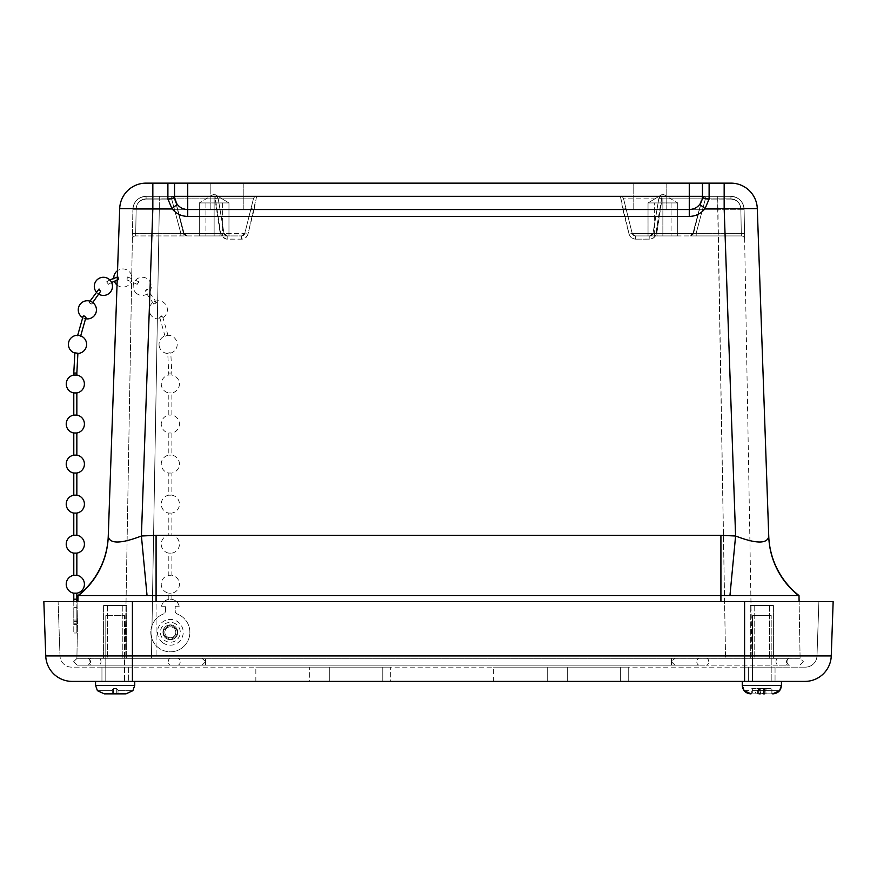 <?xml version="1.0" encoding="UTF-8"?>
<svg xmlns="http://www.w3.org/2000/svg" width="877" height="877" viewBox="0 0 877 877"><rect width="100%" height="100%" fill="white"/><g stroke="black" fill="none" stroke-linecap="round" stroke-linejoin="round"><path stroke-width="0.66" stroke-dasharray="4.38 3.29" d="M689.267 216.422L689.267 196.338L187.733 196.338L187.733 209.537L182.668 208.529L178.382 205.656L177.242 204.352L174.534 196.338L174.534 183.14L174.534 196.338L177.242 204.352L181.122 207.761L186.867 209.515L689.267 209.537L187.733 209.537L689.267 209.537L695.11 208.167L699.758 204.352L695.11 208.167L689.267 209.537A13.199 13.199 0 0 0 702.466 196.338L699.758 204.352L705.042 208.616C700.986 213.659 695.735 216.268 689.267 216.422L187.733 216.422L187.733 209.537A13.199 13.199 0 0 1 174.534 196.338L174.534 183.14L187.733 183.14L187.733 196.338L174.534 196.338A6.654 2.653 0 0 1 167.891 199.002L167.891 183.14L152.839 183.14L152.839 208.616L119.7 208.616M699.758 204.352L702.466 196.338L702.466 183.14L702.466 196.338A6.654 2.653 0 0 0 709.109 199.002L705.042 208.616L724.161 208.616L724.161 183.14L730.914 183.14A26.398 26.398 0 0 1 757.3 208.616L724.161 208.616L735.595 536.011C755.985 543.806 767.035 544.014 768.756 536.625A79.193 78.875 -2 0 0 798.541 595.56L799.002 595.56A79.193 79.193 0 0 1 768.734 536.011L768.756 536.625L768.734 536.011M187.733 216.422C181.265 216.268 176.014 213.659 171.958 208.616L177.242 204.352M108.266 536.011L108.244 536.625L108.266 536.011A79.193 79.193 0 0 1 77.998 595.56L78.459 595.56A79.193 78.875 2 0 0 108.244 536.625C109.954 544.014 121.004 543.806 141.405 536.011L152.839 208.616L171.958 208.616L167.891 199.002M653.025 233.205L656.259 233.688L653.025 233.205L649.802 235.935L635.386 235.935L632.207 233.457L623.58 198.827L632.207 233.457A3.278 3.278 0 0 0 635.386 235.935L741.361 235.935A3.278 3.278 0 0 1 744.639 239.147L744.113 209.307C743.214 201.425 738.818 197.106 730.925 196.338L620.401 196.338A3.278 3.278 0 0 1 623.58 198.827A3.278 3.278 0 0 0 620.401 196.338A3.278 3.278 0 0 1 623.58 198.827L632.207 233.457L635.386 235.935A3.278 3.278 0 0 1 632.207 233.457L629.028 234.192L632.207 233.457L662.869 233.457L662.869 235.935L635.386 235.935L649.802 235.935L653.025 233.205L656.796 233.457A3.278 0.647 90 0 0 657.432 235.935A3.278 0.647 90 0 1 656.796 233.457L653.025 233.205A3.278 3.278 0 0 1 649.802 235.935L657.432 235.935L649.802 235.935A3.278 3.278 0 0 0 653.025 233.205L658.726 199.079A3.278 3.278 0 0 1 661.96 196.338L662.025 198.827A3.278 0.789 -170.5 0 0 658.726 199.079A3.278 3.278 0 0 1 661.96 196.338L730.925 196.338C738.818 197.106 743.214 201.425 744.113 209.307L744.639 239.147A3.278 3.278 0 0 0 741.361 235.935L741.273 233.205L741.361 235.935L689.815 235.935A3.278 3.212 90 0 0 692.929 233.457A3.278 3.212 90 0 1 689.815 235.935L696.185 235.935L696.185 233.205L692.83 233.567L696.185 233.205L696.185 235.935L741.361 235.935L741.284 233.457A3.278 0.789 179 0 1 744.551 234.192L744.639 239.147L744.54 233.688L741.273 233.205L744.54 233.688L744.113 209.307L751.951 658.276L744.551 234.192A3.278 0.789 179 0 0 741.284 233.457L741.361 235.935A3.278 3.278 0 0 1 744.639 239.147A3.278 3.278 0 0 0 741.361 235.935L662.869 235.935L662.869 233.457L632.207 233.457L623.58 198.827L730.925 198.827C736.855 199.397 740.166 202.653 740.846 208.573A3.278 0.789 179 0 1 744.113 209.307L740.846 208.825L744.113 209.307C743.214 201.425 738.818 197.106 730.925 196.338C738.818 197.106 743.214 201.425 744.113 209.307L717.726 209.307L744.113 209.307A13.199 13.199 0 0 0 730.925 196.338L661.96 196.338A3.278 3.278 0 0 0 658.726 199.079L653.025 233.205L657.103 208.825L660.326 209.307L657.103 208.825L658.726 199.079A3.278 0.789 -170.5 0 1 662.025 198.827L656.796 233.457L661.96 196.338A3.278 3.278 0 0 0 658.726 199.079L653.025 233.205M622.834 209.307L626.003 208.573L622.834 209.307L620.401 196.338L629.215 234.784L631.352 237.766L634.762 239.125L650.46 239.114L652.948 238.347L655.327 236.121L661.96 196.338L656.117 234.323L654.034 237.601L649.802 239.147L649.802 235.935L649.802 239.147L635.386 239.147L635.386 235.935L635.386 239.147L634.762 239.125L630.453 236.911L629.028 234.192L622.834 209.307L254.166 209.307L256.599 196.338L705.327 196.338A3.278 3.278 90 0 0 702.148 198.827A3.278 3.278 90 0 1 705.327 196.338L730.925 196.338A13.199 13.199 0 0 1 744.113 209.307A13.199 13.199 0 0 0 730.925 196.338L730.925 198.827L730.925 196.338A13.199 13.199 0 0 1 744.113 209.307A3.278 0.789 -1 0 0 740.846 208.573L741.284 233.457L662.869 233.457L741.284 233.457L740.846 208.573C740.166 202.653 736.855 199.397 730.925 198.827L662.869 198.827L662.869 233.457L662.869 196.338L662.869 198.827L623.58 198.827A3.278 3.278 0 0 0 620.401 196.338L256.599 196.338L247.972 234.192L244.793 233.457L241.613 235.935L227.198 235.935L223.975 233.205L219.897 208.825L216.674 209.307L219.897 208.825L218.274 199.079A3.278 0.789 170.5 0 0 214.975 198.827L215.04 196.338A3.278 3.278 0 0 1 218.274 199.079L223.975 233.205L220.741 233.688L223.975 233.205L227.198 235.935L187.185 235.935A3.278 3.212 -90 0 1 184.071 233.457A3.278 3.212 -90 0 0 187.185 235.935L135.639 235.935L135.716 233.457A3.278 0.789 -179 0 0 132.449 234.192A3.278 0.789 -179 0 1 135.716 233.457L135.639 235.935A3.278 3.278 0 0 0 132.361 239.147A3.278 3.278 0 0 1 135.639 235.935L241.613 235.935A3.278 3.278 0 0 0 244.793 233.457L247.972 234.192L247.555 235.354L245.143 238.127L242.238 239.125L226.54 239.114L222.056 236.658L220.741 233.688L215.04 196.338A3.278 3.278 0 0 1 218.274 199.079A3.278 3.278 0 0 0 215.04 196.338L216.674 209.307L132.887 209.307A3.278 0.789 -179 0 1 136.154 208.573C136.834 202.653 140.145 199.397 146.075 198.827L146.075 196.338C138.182 197.106 133.786 201.425 132.887 209.307L132.361 239.147L132.887 209.307L136.154 208.825L132.887 209.307C133.786 201.425 138.182 197.106 146.075 196.338L171.673 196.338A3.278 3.278 -90 0 1 174.852 198.827L171.673 199.079L174.852 198.816L184.17 233.567L180.815 233.205L184.071 233.457L174.852 198.827A3.278 3.278 -90 0 0 171.673 196.338L146.075 196.338C138.182 197.106 133.786 201.425 132.887 209.307L125.049 658.276L132.887 209.307C133.786 201.425 138.182 197.106 146.075 196.338L215.04 196.338L214.975 198.827A3.278 0.789 170.5 0 1 218.274 199.079A3.278 3.278 0 0 0 215.04 196.338L146.075 196.338A13.199 13.199 0 0 0 132.887 209.307A3.278 0.789 1 0 1 136.154 208.573L135.716 233.457L136.154 208.573C136.834 202.653 140.145 199.397 146.075 198.827L214.131 198.827L214.131 196.338L256.599 196.338L214.131 196.338L214.131 198.827L253.42 198.827A3.278 3.278 0 0 1 256.599 196.338A3.278 3.278 0 0 0 253.42 198.827L250.997 208.573L254.166 209.307L622.834 209.307M705.327 199.079L702.148 198.816L705.327 199.079L696.185 233.205L741.273 233.205L740.846 208.825C740.166 202.905 736.855 199.649 730.925 199.079L730.925 196.338L730.925 199.079L705.327 199.079L705.327 196.338L705.327 199.079L730.925 199.079C736.855 199.649 740.166 202.905 740.846 208.825L741.273 233.205L696.185 233.205L705.327 199.079M692.929 233.457L702.148 198.827L692.929 233.457L693.521 233.457L692.929 233.457M677.702 235.935L648.037 235.935L677.702 235.935L648.037 235.935L677.702 235.935L677.702 202.938L648.037 202.938L677.702 202.938L677.702 235.935L648.015 235.935L677.713 235.935L648.015 235.935L677.713 235.935L677.713 202.938L648.015 202.938L677.713 202.938L648.015 202.938L677.713 202.938L677.713 235.935M151.436 658.276L725.564 658.276L125.049 658.276L151.436 658.276L159.274 209.307L151.436 658.276M220.204 233.457A3.278 0.647 -90 0 1 219.568 235.935A3.278 0.647 -90 0 0 220.204 233.457L223.975 233.205L220.204 233.457L214.975 198.827L220.204 233.457L183.479 233.457L220.204 233.457M241.613 235.935L241.613 239.147L242.852 239.037L246.119 237.36L247.785 234.784L254.166 209.307L250.997 208.573L253.42 198.827L146.075 198.827L146.075 196.338L146.075 199.079C140.145 199.649 136.834 202.905 136.154 208.825L135.727 233.205L132.46 233.688L180.815 233.205L180.815 235.935L180.815 233.205L171.673 199.079L146.075 199.079L146.075 196.338A13.199 13.199 0 0 0 132.887 209.307A13.199 13.199 0 0 1 146.075 196.338A13.199 13.199 0 0 0 132.887 209.307L216.674 209.307L221.092 234.948L222.966 237.601L225.893 239.015L227.198 239.147L227.198 235.935A3.278 3.278 0 0 1 223.975 233.205A3.278 3.278 0 0 0 227.198 235.935L241.613 235.935L244.793 233.457L250.997 208.573L244.793 233.457L135.716 233.457L214.131 233.457L214.131 235.935L135.639 235.935A3.278 3.278 0 0 0 132.361 239.147A3.278 3.278 0 0 1 135.639 235.935L135.727 233.205L135.639 235.935L227.198 235.935L227.198 239.147L241.613 239.147L241.613 235.935A3.278 3.278 0 0 0 244.793 233.457L253.42 198.827A3.278 3.278 0 0 1 256.599 196.338A3.278 3.278 0 0 0 253.42 198.827L244.793 233.457A3.278 3.278 0 0 1 241.613 235.935L214.131 235.935L214.131 233.457L244.793 233.457M199.298 235.935L228.963 235.935L199.298 235.935L228.963 235.935L199.298 235.935L199.298 202.938L228.963 202.938L199.298 202.938L228.963 202.938L199.298 202.938L199.298 235.935L228.985 235.935L199.287 235.935L228.985 235.935L199.287 235.935L199.287 202.938L228.985 202.938L199.287 202.938L228.985 202.938L199.287 202.938L199.287 235.935M184.17 233.567L187.316 235.935L184.17 233.567L174.841 198.827L214.975 198.827L174.841 198.827A3.278 3.278 0 0 0 171.673 196.338L171.673 199.079L171.673 196.338C174.446 197.643 175.51 198.465 174.841 198.827L184.17 233.567M223.975 233.205L218.274 199.079L223.975 233.205M662.869 194.025L677.702 202.938L662.869 194.025L648.037 202.938L648.037 235.935L648.037 202.938L662.869 194.025M214.131 194.025L199.298 202.938L214.131 194.025L228.963 202.938L228.963 235.935L228.963 202.938L214.131 194.025M243.828 183.14L210.831 183.14L243.828 183.14L210.831 183.14L243.828 183.14L243.828 209.537L210.831 209.537L243.828 209.537L243.828 183.14M666.169 183.14L633.172 183.14L666.169 183.14L633.172 183.14L666.169 183.14L666.169 209.537L633.172 209.537L666.169 209.537L666.169 183.14M666.169 209.537L633.172 209.537L666.169 209.537M243.828 209.537L210.831 209.537L243.828 209.537M709.109 199.002L709.109 183.14L724.161 183.14M689.267 183.14L702.466 183.14L702.466 196.338L689.267 196.338L689.267 183.14L187.733 183.14M146.086 183.14L152.839 183.14M126.694 605.481L103.596 605.481L126.694 605.481L103.596 605.481L126.694 605.481L126.661 658.276L126.694 605.481L103.639 605.481L126.661 605.481L126.661 658.276L103.596 658.276L126.694 658.276L126.694 605.481L103.639 605.481L126.661 605.481M773.404 605.481L750.306 605.481L773.404 605.481L750.306 605.481L773.404 605.481L773.404 658.276L750.306 658.276L773.404 658.276L773.404 605.481M773.404 658.276L750.306 658.276L773.404 658.276M751.951 658.276L725.564 658.276L751.951 658.276M78.459 595.56L798.541 595.56M729.949 595.56L735.595 536.011L720.916 535.332L156.084 535.332L141.405 536.011L147.051 595.56M156.084 535.332L156.084 658.276L720.916 658.276L76.902 658.276L77.889 601.677L76.902 658.276L156.084 658.276L156.084 601.677M800.098 658.276L799.111 601.677L800.098 658.276L720.916 658.276L800.098 658.276M656.358 202.938L671.102 202.938L656.358 202.938M656.358 235.935L671.102 235.935L656.358 235.935M205.92 202.938L222.363 202.938L205.92 202.938M205.92 235.935L222.363 235.935L205.92 235.935M221.782 202.938L205.898 202.938L221.782 202.938M221.782 235.935L205.898 235.935L221.782 235.935M654.648 202.938L671.102 202.938L654.648 202.938L654.637 235.935L671.102 235.935L654.637 235.935L654.637 202.938M107.487 605.481L122.802 605.481L107.487 605.481L107.487 658.276L122.802 658.276L107.487 658.276L122.802 658.276L107.487 658.276L107.487 605.481L122.802 605.481L107.487 605.481M754.198 605.481L769.513 605.481L754.198 605.481L754.198 658.276L769.513 658.276L754.198 658.276L769.513 658.276L754.198 658.276L754.198 605.481L769.513 605.481L754.198 605.481M773.361 658.276L750.339 658.276L773.361 658.276L750.339 658.276L773.361 658.276L773.361 605.481L750.339 605.481L773.361 605.481L773.361 658.276M773.361 605.481L750.339 605.481L773.361 605.481M170.335 639.695C160.962 634.762 160.962 629.839 170.335 624.906C179.719 629.839 179.719 634.762 170.335 639.695C179.719 634.762 179.719 629.839 170.335 624.906C160.962 629.839 160.962 634.762 170.335 639.695M805.382 667.145L744.584 667.145L805.382 667.145A11.609 11.609 0 0 0 816.991 655.93A11.609 11.609 0 0 1 805.382 667.145A11.609 11.609 0 0 0 816.991 655.93L818.888 601.677L744.584 601.677L818.888 601.677L816.991 655.93A11.609 11.609 0 0 1 805.382 667.145M744.584 667.145L132.416 667.145L744.584 667.145L744.584 655.93L816.991 655.93L744.584 655.93L744.584 667.145M132.416 667.145L71.618 667.145A11.609 11.609 0 0 1 60.009 655.93A11.609 11.609 0 0 0 71.618 667.145L132.416 667.145L132.416 655.93L744.584 655.93L132.416 655.93L132.416 667.145M72.122 681.396A26.398 26.398 0 0 1 45.747 655.919L43.85 601.677L744.584 601.677L58.112 601.677L60.009 655.93L132.416 655.93L60.009 655.93L58.112 601.677L833.15 601.677L831.253 655.919A26.398 26.398 0 0 1 804.878 681.396M309.691 667.145L390.671 667.145L255.843 667.145L390.671 667.145L309.691 667.145L309.691 681.396L329.752 681.396L329.752 667.145L329.752 681.396L390.671 681.396L390.671 667.145L382.8 667.145L390.671 667.145L390.671 681.396L382.8 681.396L382.8 667.145L382.8 681.396L255.843 681.396L309.691 681.396L309.691 667.145L309.691 681.396L329.752 681.396L329.752 667.145L329.752 681.396L390.671 681.396L390.671 667.145L390.671 681.396L382.8 681.396L382.8 667.145L382.8 681.396L255.843 681.396L309.691 681.396L309.691 667.145L309.691 681.396L329.752 681.396L329.752 667.145L329.752 681.396L390.671 681.396L390.671 667.145L390.671 681.396L382.8 681.396L382.8 667.145L382.8 681.396L255.843 681.396L309.691 681.396L309.691 667.145M628.239 667.145L493.4 667.145L628.239 667.145L493.4 667.145L628.239 667.145L493.4 667.145L628.239 667.145L628.239 681.396L620.368 681.396L628.239 681.396L628.239 667.145L628.239 681.396L620.368 681.396L620.368 667.145L620.368 681.396L493.4 681.396L567.309 681.396L567.309 667.145L567.309 681.396L628.239 681.396L628.239 667.145L628.239 681.396L620.368 681.396L620.368 667.145L620.368 681.396L493.4 681.396L547.248 681.396L547.248 667.145L547.248 681.396L567.309 681.396L567.309 667.145L567.309 681.396L628.239 681.396L628.239 667.145M101.951 667.145L128.349 667.145L101.951 667.145L128.349 667.145L101.951 667.145L101.951 681.396L128.349 681.396L101.951 681.396L128.349 681.396L101.951 681.396L101.951 667.145M748.651 667.145L775.049 667.145L748.651 667.145L775.049 667.145L748.651 667.145L748.651 681.396L775.049 681.396L748.651 681.396L775.049 681.396L748.651 681.396L748.651 667.145M547.248 681.396L547.248 667.145L547.248 681.396L567.309 681.396L567.309 667.145L567.309 681.396L620.368 681.396L620.368 667.145L620.368 681.396L493.4 681.396L547.248 681.396L547.248 667.145L547.248 681.396M744.584 681.396L95.56 681.396L134.729 681.396L95.56 681.396L134.729 681.396L132.416 681.396L132.416 601.677L132.416 655.919L744.584 655.919L744.584 601.677L744.584 681.396L781.44 681.396L744.584 681.396M73.591 661.729L77.154 658.298L202.017 658.298L77.154 658.298L73.591 661.729L77.154 665.161L73.591 661.729L77.023 665.161L73.591 661.729L77.023 658.298L73.591 661.729M77.154 665.161L202.017 665.161L205.58 661.729L202.017 658.298L205.58 661.729L202.017 665.161L77.154 665.161M803.409 661.729L799.846 665.161L803.409 661.729L799.977 658.298L785.518 658.298L799.977 658.298L803.409 661.729L799.977 665.161L803.409 661.729M785.518 665.161L706.325 665.161L785.518 665.161A3.431 2.423 90 0 0 787.941 661.729A3.431 2.423 90 0 0 785.518 658.298L706.325 658.298L785.518 658.298A3.431 2.423 -90 0 1 787.941 661.729A3.431 2.423 -90 0 1 785.518 665.161M778.425 658.298L699.232 658.298L778.425 658.298A3.431 2.423 90 0 0 776.002 661.729A3.431 2.423 90 0 0 778.425 665.161L789.947 665.161A3.431 3.431 0 0 1 786.516 661.729A3.431 3.431 0 0 1 789.947 658.298A3.431 3.431 0 0 0 786.516 661.729A3.431 3.431 0 0 0 789.947 665.161L778.425 665.161A3.431 2.423 -90 0 1 776.002 661.729A3.431 2.423 -90 0 1 778.425 658.298M671.42 658.298L177.768 658.298L671.42 658.298L671.42 665.161L699.232 665.161L177.768 665.161L671.42 665.161L671.42 658.298M674.983 665.161L671.42 661.729L674.983 658.298L706.325 658.298L674.983 658.298L671.42 661.729L674.983 665.161L706.325 665.161L674.851 665.161L671.42 661.729L674.851 658.298L671.42 661.729L674.983 665.161M98.575 658.298L177.768 658.298L98.575 658.298A3.431 2.423 90 0 1 100.998 661.729A3.431 2.423 90 0 1 98.575 665.161L87.053 665.161A3.431 3.431 0 0 0 90.484 661.729A3.431 3.431 0 0 0 87.053 658.298A3.431 3.431 0 0 1 90.484 661.729A3.431 3.431 0 0 1 87.053 665.161L98.575 665.161A3.431 2.423 -90 0 0 100.998 661.729A3.431 2.423 -90 0 0 98.575 658.298M202.148 658.298L205.58 661.729L202.148 665.161L674.851 665.161L202.017 665.161L205.58 661.729L202.148 658.298L674.851 658.298L202.148 658.298M132.876 690.692L118.844 690.692L132.876 690.692L118.844 690.692L118 689.848L118.844 690.692L132.679 690.692L125.97 693.86L104.33 693.86L116.729 693.86L116.729 688.577L118 689.848L116.729 688.577L116.729 693.86L116.729 688.577L113.561 688.577L111.456 690.692L112.3 689.848L111.456 690.692L97.61 690.692L111.456 690.692L112.3 689.848L112.3 693.86L112.3 689.848L112.3 693.86L112.3 689.848L113.561 688.577L113.561 693.86L113.561 688.577L113.561 693.86L113.561 688.577L116.729 688.577L118.844 690.692L116.729 688.577L116.729 693.86L116.729 688.577L113.561 688.577L112.3 689.848L113.561 688.577L113.561 693.86L104.33 693.86L97.413 690.692L111.456 690.692L97.413 690.692M118 693.86L118 689.848L118 693.86L118 689.848L118 693.86L125.97 693.86L116.729 693.86L116.729 688.577L116.729 693.86L116.729 688.577L113.561 688.577L113.561 693.86L125.97 693.86L104.33 693.86L118 693.86L113.561 693.86L113.561 688.577L113.561 693.86M124.49 681.396L105.799 681.396L124.49 681.396L124.49 615.402L105.799 615.402L124.49 615.402L105.799 615.402L124.49 615.402L124.49 681.396L105.799 681.396L124.49 681.396M104.33 693.86L97.61 690.692L104.33 693.86M132.679 690.692L125.97 693.86L132.679 690.692M95.56 681.396L95.56 685.408L134.729 685.408L95.56 685.408L134.729 685.408L134.729 681.396M758.287 690.692L758.572 689.486L757.662 688.577L765.161 688.577L763.352 690.692L754.406 690.692L756.292 693.86L762.354 693.86L764.229 690.692L760.348 690.692L765.424 690.692L765.139 689.486L766.049 688.577L758.55 688.577L760.348 690.692M771.924 693.86L771.924 688.577L766.049 688.577L766.049 693.86L771.924 693.86L765.161 693.86L765.183 689.848M771.036 693.86L771.036 688.577L771.924 688.577M763.593 689.848L763.593 693.86L765.161 693.86L765.161 688.577L771.036 688.577M751.775 688.577L757.662 688.577L757.662 693.86L751.775 693.86L751.775 688.577L752.663 688.577L752.663 693.86L758.55 693.86L758.517 689.848M757.662 693.86L758.572 693.86L758.572 689.486M751.775 693.86L752.663 693.86M760.118 689.848L760.118 693.86L758.55 693.86L758.55 688.577L752.663 688.577M760.118 693.86L762.354 693.86M756.292 693.86L758.517 693.86M763.593 693.86L761.357 693.86L759.471 690.692L754.406 690.692M765.424 690.692L769.293 690.692L767.419 693.86L772.67 693.86L761.357 693.86M767.419 693.86L765.139 693.86L765.139 689.486M766.049 693.86L765.139 693.86M759.471 690.692L763.352 690.692M764.229 690.692L769.293 690.692M759.241 681.396L771.201 681.396L759.241 681.396M759.241 615.402L771.201 615.402L759.241 615.402M779.587 690.692L765.544 690.692L764.7 689.848L765.544 690.692L779.39 690.692L772.67 693.86L751.03 693.86L759 693.86L759 689.848L758.156 690.692L759 689.848L759 693.86M760.271 693.86L760.271 688.577L760.271 693.86L760.271 688.577L763.439 688.577L764.7 689.848L763.439 688.577L763.439 693.86L763.439 688.577L760.271 688.577L759 689.848L760.271 688.577L760.271 693.86L763.439 693.86L763.439 688.577L763.439 693.86M764.7 693.86L764.7 689.848L764.7 693.86L772.67 693.86M751.03 693.86L744.321 690.692L758.156 690.692L744.124 690.692M771.201 681.396L752.51 681.396L771.201 681.396L771.201 615.402L752.51 615.402L771.201 615.402L771.201 681.396M174.731 626.353A7.389 7.389 0 0 1 173.295 639.081A7.389 7.389 0 0 1 163.001 631.473A7.389 7.389 0 0 1 174.731 626.353A7.389 7.389 0 0 1 173.295 639.081A7.389 7.389 0 0 1 163.001 631.473A7.389 7.389 0 0 1 174.731 626.353M173.602 627.888A5.492 5.492 0 0 1 172.528 637.327A5.492 5.492 0 0 1 164.887 631.681A5.492 5.492 0 0 1 173.602 627.888A5.492 5.492 0 0 0 165.928 629.039A5.492 5.492 0 0 0 167.079 636.713A5.492 5.492 0 0 0 174.753 635.562A5.492 5.492 0 0 0 173.602 627.888M162.684 642.666A12.881 12.881 0 0 0 180.706 639.958A12.881 12.881 0 0 0 177.998 621.936A12.881 12.881 0 0 0 159.976 624.643A12.881 12.881 0 0 0 162.684 642.666M73.789 601.677L73.789 607.662L73.789 599.221L76.847 599.221L76.847 607.662L76.847 601.677M76.847 623.24L76.847 607.662L76.847 623.24L73.789 623.24L73.789 633.008L73.789 607.662L76.847 607.662L76.847 621.387L76.847 607.662L73.789 607.662L76.847 607.662L73.789 607.662L73.789 623.24L76.847 623.24M76.847 633.008L76.847 624.556L76.847 633.008L73.789 633.008L76.847 633.008M73.789 620.072L76.847 620.072L73.789 620.072L73.789 621.387L76.847 621.387L73.789 621.387L73.789 620.072M76.847 624.556L73.789 624.556L76.847 624.556M76.847 593.181L73.789 593.181M76.847 599.221L73.789 599.221L76.847 599.221M73.789 575.279L76.847 575.279M76.847 553.124L73.789 553.124M73.789 535.222L76.847 535.222M76.847 513.078L73.789 513.078M73.789 495.176L76.847 495.176M76.847 473.032L73.789 473.032M73.789 455.13L76.847 455.13M76.847 432.986L73.789 432.986M73.789 415.084L76.847 415.084M76.847 392.929L73.789 392.929M73.789 375.038L76.847 375.038M77.9 353.245L74.863 352.839M78.36 335.463L80.585 336.275L78.36 335.463M85.957 317.353L83.118 316.224M89.936 302.368L89.125 302.751L91.855 304.133L89.936 302.368M100.526 291.427L98.279 289.344M107.279 281.649L106.665 281.824L108.441 284.323L107.279 281.649M118.318 276.924L118.603 279.96L118.318 276.924M127.329 276.924L127.044 279.96L127.329 276.924M138.38 281.649L138.994 281.824L137.207 284.323L138.38 281.649M146.602 289.015L145.133 291.427L147.38 289.344L146.602 289.015M155.711 302.368L156.534 302.751L153.804 304.133L155.711 302.368M161.708 315.83L159.691 317.353L162.541 316.224L161.708 315.83M167.299 335.463L165.073 336.275L167.299 335.463M170.017 352.642L167.759 353.245L170.017 352.642M171.103 375.038L168.812 375.038L171.103 375.038M171.103 392.929L168.812 392.929L171.103 392.929M171.103 415.084L168.812 415.084L171.103 415.084M171.103 432.986L168.812 432.986L171.103 432.986M171.103 455.13L168.812 455.13L171.103 455.13M171.103 473.032L168.812 473.032L171.103 473.032M171.103 495.176L168.812 495.176L171.103 495.176M171.103 513.078L168.812 513.078L171.103 513.078M171.103 535.222L168.812 535.222L171.103 535.222M171.103 553.124L168.812 553.124L171.103 553.124M171.103 575.279L168.812 575.279L171.103 575.279M171.103 593.181L168.812 593.181L171.103 593.181M170.335 599.221L171.87 599.221L170.335 599.221A9.077 9.077 0 0 1 179.193 606.259A9.077 9.077 0 0 0 161.489 606.259A9.077 9.077 0 0 1 170.335 599.221M179.193 606.259L175.203 606.259L175.203 610.951A3.3 3.3 0 0 0 177.329 614.032A19.535 19.535 0 0 1 185.946 644.025A19.535 19.535 0 0 1 154.736 644.025A19.535 19.535 0 0 1 163.352 614.032A3.3 3.3 0 0 0 165.468 610.951L165.468 606.259L161.489 606.259L165.468 606.259L165.468 610.951A3.3 3.3 0 0 1 163.352 614.032A19.535 19.535 0 0 0 154.736 644.025A19.535 19.535 0 0 0 185.946 644.025A19.535 19.535 0 0 0 177.329 614.032A3.3 3.3 0 0 1 175.203 610.951L175.203 606.259L179.193 606.259M170.335 639.662A7.389 7.389 0 0 1 163.944 628.579A7.389 7.389 0 0 1 176.737 628.579A7.389 7.389 0 0 1 170.335 639.662A7.389 7.389 0 0 0 176.737 628.579A7.389 7.389 0 0 0 163.944 628.579A7.389 7.389 0 0 0 170.335 639.662M656.796 233.457L693.521 233.457L656.796 233.457M620.401 196.338A3.278 3.278 0 0 1 623.58 198.827M702.148 198.827L662.025 198.827L702.148 198.827C701.501 198.465 702.554 197.643 705.338 196.338A3.278 3.278 0 0 0 702.148 198.816L692.83 233.567L689.684 235.935L692.83 233.567L702.148 198.816C701.501 198.465 702.554 197.643 705.338 196.338A3.278 3.278 0 0 0 702.148 198.816L693.521 233.457C694.189 233.808 693.137 234.641 690.352 235.935C693.126 234.63 694.189 233.808 693.521 233.457L702.159 198.827M658.726 199.079A3.278 3.278 0 0 1 661.96 196.338A3.278 3.278 0 0 0 658.726 199.079M717.726 209.307L660.326 209.307L717.726 209.307L717.726 196.338L725.564 658.276L717.726 209.307M184.071 233.457L183.479 233.457L184.071 233.457M253.42 198.827A3.278 3.278 0 0 1 256.599 196.338A3.278 3.278 0 0 0 253.42 198.827M215.04 196.338A3.278 3.278 0 0 1 218.274 199.079A3.278 3.278 0 0 0 215.04 196.338M135.727 233.205L136.154 208.825C136.834 202.905 140.145 199.649 146.075 199.079L171.673 199.079L180.815 233.205L135.727 233.205M214.131 198.827L214.131 233.457L214.131 198.827M159.274 196.338L159.274 209.307L159.274 196.338M720.916 601.677L720.916 535.332M744.584 601.677L744.584 655.93L831.253 655.919M45.747 655.919L132.416 655.919L132.416 601.677M91.482 658.298A3.431 2.423 90 0 0 89.059 661.729A3.431 2.423 90 0 0 91.482 665.161A3.431 2.423 -90 0 1 89.059 661.729A3.431 2.423 -90 0 1 91.482 658.298M170.675 658.298A3.431 2.423 -90 0 0 168.241 661.729A3.431 2.423 -90 0 0 170.675 665.161A3.431 2.423 90 0 1 168.241 661.729A3.431 2.423 90 0 1 170.675 658.298M699.232 665.161A3.431 2.423 90 0 1 696.809 661.729A3.431 2.423 90 0 1 699.232 658.298A3.431 2.423 -90 0 0 696.809 661.729A3.431 2.423 -90 0 0 699.232 665.161M706.325 658.298A3.431 2.423 90 0 1 708.759 661.729A3.431 2.423 90 0 1 706.325 665.161A3.431 2.423 -90 0 0 708.759 661.729A3.431 2.423 -90 0 0 706.325 658.298M177.768 665.161A3.431 2.423 90 0 0 180.191 661.729A3.431 2.423 90 0 0 177.768 658.298A3.431 2.423 -90 0 1 180.191 661.729A3.431 2.423 -90 0 1 177.768 665.161M205.58 665.161L205.58 658.298L205.58 665.161M760.984 685.408L781.44 685.408L760.984 685.408M742.271 681.396L742.271 685.408L781.44 685.408L781.44 681.396M176.244 624.314A9.932 9.932 0 0 0 160.48 631.188A9.932 9.932 0 0 0 174.304 641.405A9.932 9.932 0 0 0 176.244 624.314M73.789 373.054L76.847 373.054M171.103 373.054L168.812 373.054L171.103 373.054M183.479 233.457C182.811 233.808 183.874 234.63 186.648 235.935C183.863 234.641 182.811 233.808 183.479 233.457L174.841 198.827A3.278 3.278 0 0 0 171.673 196.338C174.435 197.643 175.499 198.476 174.841 198.827L183.479 233.457M210.831 209.537L210.831 183.14L210.831 209.537M633.172 209.537L633.172 183.14L633.172 209.537M103.596 658.276L103.596 605.481L103.596 658.276M750.306 658.276L750.306 605.481L750.339 658.276M671.102 202.938L671.102 235.935L671.102 202.938M648.015 202.938L648.015 235.935L648.015 202.938M205.898 202.938L205.898 235.935L205.898 202.938M222.363 202.938L222.363 235.935L222.363 202.938M228.985 202.938L228.985 235.935L228.985 202.938M122.802 605.481L122.802 658.276L122.802 605.481M103.639 605.481L103.639 658.276L103.639 605.481M769.513 605.481L769.513 658.276L769.513 605.481M128.349 667.145L128.349 681.396L128.349 667.145M775.049 667.145L775.049 681.396L775.049 667.145M493.4 681.396L493.4 667.145M255.843 681.396L255.843 667.145M105.799 681.396L105.799 615.402L105.799 681.396M752.51 681.396L752.51 615.402L752.51 681.396M74.841 353.058A9.077 9.077 0 0 0 77.878 353.464M82.624 317.584A9.077 9.077 0 0 0 85.475 318.713M92.743 302.521L91.855 304.133M90.002 301.151L89.125 302.751M96.174 291.866A9.077 9.077 0 0 0 98.432 293.948M118.603 279.96L117.2 280.278M111.587 282.438L108.441 284.323M118.11 276.946L117.31 277.099M109.811 279.916L106.665 281.824M117.036 285.025A9.077 9.077 0 0 0 131.375 281.111A9.077 9.077 0 0 0 117.54 270.653M113.747 278.141A9.077 9.077 0 0 0 114.317 281.199M138.994 281.824L127.549 276.946M137.207 284.323L127.044 279.96M136.198 293.104A9.077 9.077 0 0 0 151.151 288.215A9.077 9.077 0 0 0 139.443 277.713A9.077 9.077 0 0 0 136.198 293.104M156.534 302.751L147.38 289.344M153.804 304.133L145.133 291.427M150 313.527A9.077 9.077 0 0 0 165.643 315.172A9.077 9.077 0 0 0 159.241 300.8A9.077 9.077 0 0 0 150 313.527M168.077 335.716L162.541 316.224M165.073 336.275L159.691 317.353M159.154 345.812A9.077 9.077 0 0 0 173.843 351.447A9.077 9.077 0 0 0 171.377 335.913A9.077 9.077 0 0 0 159.154 345.812M168.812 599.221L168.812 593.181A9.077 9.077 0 0 1 168.812 575.279L168.812 553.124A9.077 9.077 0 0 1 168.812 535.222L168.812 513.078A9.077 9.077 0 0 1 168.812 495.176L168.812 473.032A9.077 9.077 0 0 1 168.812 455.13L168.812 432.986A9.077 9.077 0 0 1 168.812 415.084L168.812 392.929A9.077 9.077 0 0 1 168.812 375.038L167.759 353.245M171.87 599.221L171.87 593.181A9.077 9.077 0 0 0 171.87 575.279L171.87 553.124A9.077 9.077 0 0 0 171.87 535.222L171.87 513.078A9.077 9.077 0 0 0 171.87 495.176L171.87 473.032A9.077 9.077 0 0 0 171.87 455.13L171.87 432.986A9.077 9.077 0 0 0 171.87 415.084L171.87 392.929A9.077 9.077 0 0 0 171.87 375.038L170.796 352.839"/><path stroke-width="1.32" d="M177.242 204.352L171.958 208.616C176.014 213.659 181.265 216.268 187.733 216.422L187.733 209.537A13.199 13.199 0 0 1 174.534 196.338A6.654 2.653 0 0 1 167.891 199.002L171.958 208.616L152.839 208.616L152.839 183.14L146.086 183.14A26.398 26.398 0 0 0 119.7 208.616A26.398 26.398 0 0 1 146.086 183.14M187.733 216.422L689.267 216.422C695.735 216.268 700.986 213.659 705.042 208.616L699.758 204.352M174.534 183.14L167.891 183.14L174.534 183.14L174.534 196.338L187.733 196.338L187.733 183.14L174.534 183.14M799.002 595.56L799.111 601.677L799.002 595.56A79.193 79.193 0 0 1 768.734 536.011A79.193 79.193 0 0 0 799.002 595.56L798.541 595.56A79.193 78.875 178 0 1 768.756 536.625L757.3 208.616L768.756 536.625C767.035 544.014 755.985 543.806 735.595 536.011L724.161 208.616L757.3 208.616A26.398 26.398 0 0 0 730.914 183.14L724.161 183.14L724.161 208.616L705.042 208.616L709.109 199.002A6.654 2.653 -0 0 1 702.466 196.338L702.466 183.14L709.109 183.14L689.267 183.14L689.267 209.537L187.733 209.537A13.199 13.199 0 0 1 174.534 196.338M724.161 183.14L709.109 183.14L709.109 199.002M187.733 183.14L689.267 183.14M167.891 199.002L167.891 183.14L152.839 183.14M187.733 209.537L187.733 196.338L702.466 196.338A13.199 13.199 0 0 1 689.267 209.537L689.267 216.422M119.7 208.616L152.839 208.616L141.405 536.011C121.004 543.806 109.954 544.014 108.244 536.625L119.7 208.616L108.244 536.625A79.193 78.875 -178 0 1 78.459 595.56L77.998 595.56A79.193 79.193 0 0 0 108.266 536.011A79.193 79.193 0 0 1 77.998 595.56L77.889 601.677L77.998 595.56M147.051 595.56L141.405 536.011L156.084 535.332L720.916 535.332L735.595 536.011L729.949 595.56L78.459 595.56M798.541 595.56L729.949 595.56M744.584 601.677L744.584 655.919L831.253 655.919A26.398 26.398 0 0 1 804.878 681.396L744.584 681.396L804.878 681.396A26.398 26.398 0 0 0 831.253 655.919L833.15 601.677L43.85 601.677L45.747 655.919A26.398 26.398 0 0 0 72.122 681.396L744.584 681.396L744.584 655.919L45.747 655.919A26.398 26.398 0 0 0 72.122 681.396L132.416 681.396L132.416 601.677M113.561 693.86L118 693.86M132.876 690.692L134.729 685.408L95.56 685.408L97.413 690.692L104.33 693.86L125.97 693.86L132.876 690.692L134.729 685.408L134.729 681.396M763.439 693.86L764.7 693.86M759 693.86L760.271 693.86M772.67 693.86L779.587 690.692L781.44 685.408L781.44 681.396M772.988 693.86C778.118 693.356 780.936 690.539 781.44 685.408L742.271 685.408L744.124 690.692L751.03 693.86M76.847 601.677L76.847 599.221L73.789 599.221L73.789 601.677M73.789 593.181L76.847 593.181A9.077 9.077 0 0 0 76.847 575.279L73.789 575.279A9.077 9.077 0 0 0 73.789 593.181L73.789 599.221M76.847 599.221L76.847 593.181M74.545 553.124L76.847 553.124A9.077 9.077 0 0 0 76.847 535.222L73.789 535.222A9.077 9.077 0 0 0 73.789 553.124L74.545 553.124M74.545 513.078L76.847 513.078A9.077 9.077 0 0 0 76.847 495.176L73.789 495.176A9.077 9.077 0 0 0 73.789 513.078L74.545 513.078M74.545 473.032L76.847 473.032A9.077 9.077 0 0 0 76.847 455.13L73.789 455.13A9.077 9.077 0 0 0 73.789 473.032L74.545 473.032M74.545 432.986L76.847 432.986A9.077 9.077 0 0 0 76.847 415.084L73.789 415.084A9.077 9.077 0 0 0 73.789 432.986L74.545 432.986M74.545 392.929L76.847 392.929A9.077 9.077 0 0 0 76.847 375.038L73.789 375.038A9.077 9.077 0 0 0 73.789 392.929L74.545 392.929M73.789 373.054L74.863 352.839L77.9 353.245L76.847 373.054L73.789 373.054L73.789 375.038M77.571 335.716L83.118 316.224L83.94 315.83L85.957 317.353L80.585 336.275M90.002 301.151L99.057 289.015L100.526 291.427L92.743 302.521M702.466 196.338A13.199 13.199 0 0 1 689.267 209.537M720.916 535.332L720.916 601.677M156.084 535.332L156.084 601.677M97.413 690.692L95.56 685.408L95.56 681.396M742.271 681.396L742.271 685.408C742.764 690.539 745.582 693.356 750.712 693.86M76.847 575.279L76.847 553.124M73.789 575.279L73.789 553.124M76.847 535.222L76.847 513.078M73.789 535.222L73.789 513.078M76.847 495.176L76.847 473.032M73.789 495.176L73.789 473.032M76.847 455.13L76.847 432.986M73.789 455.13L73.789 432.986M76.847 415.084L76.847 392.929M73.789 415.084L73.789 392.929M76.847 375.038L76.847 373.054M77.878 353.464A9.077 9.077 0 0 0 86.604 344.628A9.077 9.077 0 0 0 78.36 335.343A9.077 9.077 0 0 0 74.841 353.058M85.475 318.713A9.077 9.077 0 0 0 96.086 312.333A9.077 9.077 0 0 0 90.463 301.304A9.077 9.077 0 0 0 82.624 317.584M98.432 293.948A9.077 9.077 0 0 0 110.535 291.953A9.077 9.077 0 0 0 109.592 279.719A9.077 9.077 0 0 0 97.325 279.588A9.077 9.077 0 0 0 96.174 291.866M117.2 280.278L111.587 282.438M117.31 277.099L109.811 279.916M117.54 270.653A9.077 9.077 0 0 0 113.747 278.141M114.317 281.199A9.077 9.077 0 0 0 117.036 285.025"/></g></svg>
